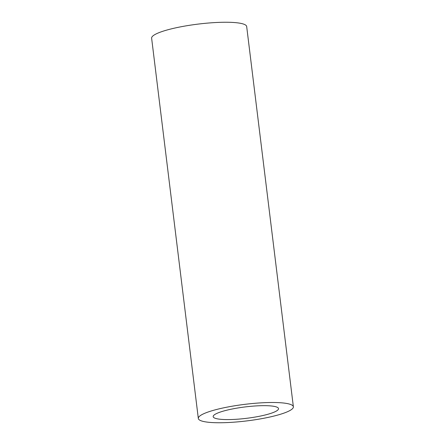 <?xml version="1.0" encoding="UTF-8"?>
<svg xmlns="http://www.w3.org/2000/svg" width="445" height="445" viewBox="0 0 445 445"><rect width="100%" height="100%" fill="white"/><g stroke="black" fill="none" stroke-linecap="round" stroke-linejoin="round"><path stroke-width="0.67" d="M228.09 419.585A32.919 5.735 -7 0 1 213.172 416.637A32.919 5.735 -7 0 1 229.92 409.472A32.919 5.735 -7 0 1 263.596 405.662A32.919 5.735 -7 0 1 278.52 408.61A32.919 5.735 -7 0 1 261.771 415.775A32.919 5.735 -7 0 1 228.09 419.585M198.32 418.456L151.628 38.214A47.882 8.338 -7 0 1 175.992 27.796A47.882 8.338 -7 0 1 224.981 22.25A47.882 8.338 -7 0 1 246.68 26.544L293.372 406.786A47.882 8.338 -7 0 1 269.008 417.204A47.882 8.338 -7 0 1 220.019 422.75A47.882 8.338 -7 0 1 198.32 418.456A47.882 8.338 -7 0 1 222.684 408.043A47.882 8.338 -7 0 1 271.667 402.497A47.882 8.338 -7 0 1 293.372 406.786"/></g></svg>
